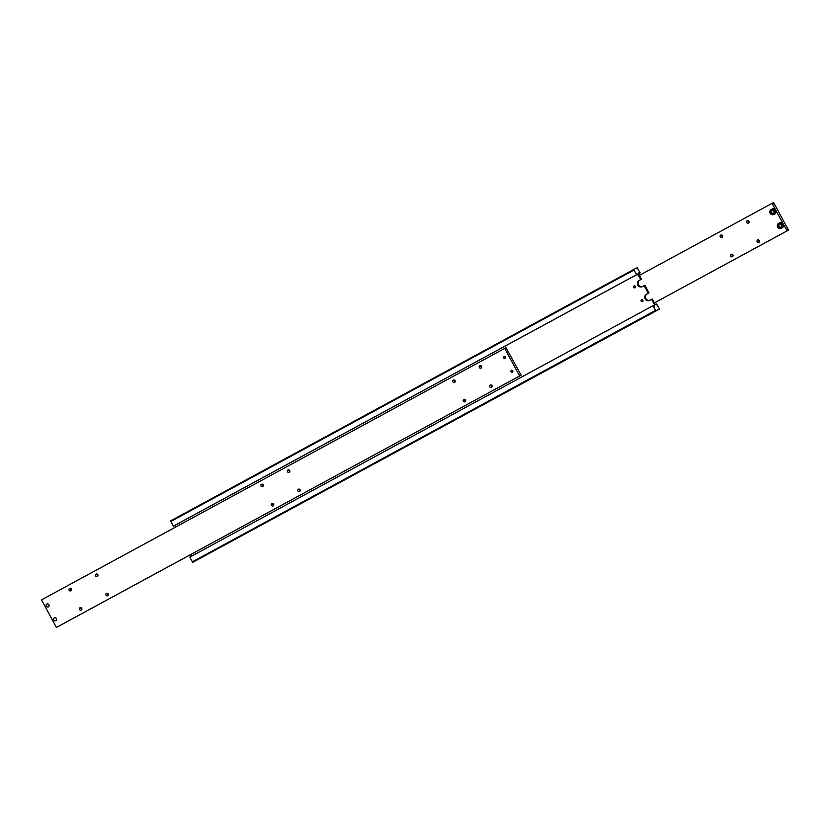 <?xml version="1.0" encoding="UTF-8"?>
<svg xmlns="http://www.w3.org/2000/svg" width="830" height="830" viewBox="0 0 830 830"><rect width="100%" height="100%" fill="white"/><g stroke="black" fill="none" stroke-linecap="round" stroke-linejoin="round"><path stroke-width="1.25" d="M654.154 305.118L654.206 306.156L653.355 305.533L654.6 304.89L651.612 299.381L649.765 300.387A3.445 3.31 62.8 0 1 645.211 298.935A3.445 3.31 62.8 0 1 646.487 294.318L648.334 293.312L644.163 285.603L642.316 286.609A3.445 3.31 62.8 0 1 637.762 285.157A3.445 3.31 62.8 0 1 639.038 280.54L640.885 279.534L637.461 274.253L174.269 525.691L637.907 274.025M636.662 274.668L633.653 269.522L170.461 520.96L173.47 526.106L636.662 274.668L636.61 273.63L637.461 274.253M639.048 273.444L638.996 272.406L639.837 273.029L638.612 273.693L639.837 273.029M655.741 304.32L656.53 303.894L656.582 304.932L655.285 304.537L652.307 299.028L651.612 299.381M644.163 285.603L644.858 285.24L649.029 292.959L647.172 293.965A3.445 3.31 -117.2 0 0 645.906 298.582A3.445 3.31 -117.2 0 0 650.16 300.17M640.885 279.534L639.723 280.187A3.445 3.31 -117.2 0 0 638.457 284.794A3.445 3.31 -117.2 0 0 642.711 286.392M641.538 299.744A1.038 1.006 62.8 0 1 642.918 300.19A1.038 1.006 62.8 0 1 642.513 301.581A1.038 1.006 62.8 0 1 641.154 301.124A1.038 1.006 62.8 0 1 641.538 299.744M641.829 299.64A1.038 1.006 -117.2 0 0 642.742 301.415M634.089 285.966A1.038 1.006 62.8 0 1 635.469 286.412A1.038 1.006 62.8 0 1 635.064 287.803A1.038 1.006 62.8 0 1 633.705 287.346A1.038 1.006 62.8 0 1 634.089 285.966M634.379 285.862A1.038 1.006 -117.2 0 0 635.292 287.637M656.53 303.894L659.539 309.04L192.809 562.294L656.011 310.856L655.555 310.389L192.363 561.827L192.809 562.294M655.555 310.389L653.023 305.699L189.831 557.138L192.363 561.827M190.506 554.668L191.388 556.297M659.539 309.04L656.011 310.856M633.653 269.522L637.191 267.706L640.169 272.863M638.602 273.672L641.58 279.181M170.607 521.593L633.798 270.155M174.715 525.463L175.587 527.081M648.334 293.312L649.029 292.959M173.138 526.272L636.33 274.834M46.874 604.105A1.546 1.484 62.8 0 1 48.908 604.759A1.546 1.484 62.8 0 1 48.337 606.875A1.587 1.525 62.8 0 1 46.262 606.18A1.587 1.525 62.8 0 1 46.885 604.053A1.587 1.525 62.8 0 1 48.949 604.748A1.587 1.525 62.8 0 1 48.358 606.855A1.546 1.484 62.8 0 1 46.304 606.17A1.546 1.484 62.8 0 1 46.874 604.105M48.337 606.865A1.587 1.525 62.8 0 1 46.273 606.17A1.587 1.525 62.8 0 1 46.885 604.053M505.231 348.175L506.01 347.749L506.061 348.776L504.692 348.424L519.59 375.99L520.068 374.683L520.918 375.305L57.706 626.733M504.692 348.424L41.5 599.872L56.399 627.428L520.12 375.72M465.049 401.741A1.318 1.266 62.8 0 1 463.306 401.181A1.318 1.266 62.8 0 1 463.825 399.417A1.318 1.266 62.8 0 1 465.537 399.998A1.318 1.266 62.8 0 1 465.049 401.741M464.748 399.344A1.318 1.266 -117.2 0 0 465.63 401.046M491.516 387.371A1.318 1.266 62.8 0 1 489.773 386.811A1.318 1.266 62.8 0 1 490.291 385.058A1.318 1.266 62.8 0 1 492.003 385.628A1.318 1.266 62.8 0 1 491.516 387.371M491.225 384.975A1.318 1.266 -117.2 0 0 492.097 386.676M454.622 382.454A1.318 1.266 62.8 0 1 452.879 381.883A1.318 1.266 62.8 0 1 453.388 380.13A1.318 1.266 62.8 0 1 455.11 380.711A1.318 1.266 62.8 0 1 454.622 382.454M454.321 380.047A1.318 1.266 -117.2 0 0 455.203 381.759M481.089 368.084A1.318 1.266 62.8 0 1 479.346 367.524A1.318 1.266 62.8 0 1 479.865 365.76A1.318 1.266 62.8 0 1 481.576 366.341A1.318 1.266 62.8 0 1 481.089 368.084M480.788 365.688A1.318 1.266 -117.2 0 0 481.67 367.389M81.257 610.081A1.318 1.266 62.8 0 1 79.514 609.511A1.318 1.266 62.8 0 1 80.033 607.757A1.318 1.266 62.8 0 1 81.745 608.338A1.318 1.266 62.8 0 1 81.257 610.081M80.967 607.674A1.318 1.266 -117.2 0 0 81.838 609.376M107.724 595.712A1.318 1.266 62.8 0 1 105.991 595.152A1.318 1.266 62.8 0 1 106.499 593.388A1.318 1.266 62.8 0 1 108.222 593.969A1.318 1.266 62.8 0 1 107.724 595.712M107.433 593.315A1.318 1.266 -117.2 0 0 108.305 595.017M70.83 590.784A1.318 1.266 62.8 0 1 69.087 590.223A1.318 1.266 62.8 0 1 69.606 588.47A1.318 1.266 62.8 0 1 71.318 589.041A1.318 1.266 62.8 0 1 70.83 590.784M70.529 588.387A1.318 1.266 -117.2 0 0 71.411 590.089M97.297 576.425A1.318 1.266 62.8 0 1 95.554 575.854A1.318 1.266 62.8 0 1 96.073 574.101A1.318 1.266 62.8 0 1 97.784 574.671A1.318 1.266 62.8 0 1 97.297 576.425M97.006 574.018A1.318 1.266 -117.2 0 0 97.878 575.719M504.941 358.394A1.038 1.006 62.8 0 1 503.561 357.938A1.038 1.006 62.8 0 1 503.976 356.547A1.038 1.006 62.8 0 1 505.335 357.004A1.038 1.006 62.8 0 1 504.941 358.394M504.837 356.537A1.038 1.006 -117.2 0 0 505.439 357.699M512.39 372.172A1.038 1.006 62.8 0 1 511.01 371.716A1.038 1.006 62.8 0 1 511.425 370.325A1.038 1.006 62.8 0 1 512.784 370.782A1.038 1.006 62.8 0 1 512.39 372.172M512.286 370.315A1.038 1.006 -117.2 0 0 512.888 371.477M273.153 505.916A1.318 1.266 62.8 0 1 271.41 505.346A1.318 1.266 62.8 0 1 271.929 503.592A1.318 1.266 62.8 0 1 273.641 504.163A1.318 1.266 62.8 0 1 273.153 505.916M272.863 503.509A1.318 1.266 -117.2 0 0 273.734 505.211M299.62 491.547A1.318 1.266 62.8 0 1 297.877 490.976A1.318 1.266 62.8 0 1 298.395 489.223A1.318 1.266 62.8 0 1 300.118 489.804A1.318 1.266 62.8 0 1 299.62 491.547M299.329 489.14A1.318 1.266 -117.2 0 0 300.201 490.841M262.726 486.619A1.318 1.266 62.8 0 1 260.983 486.058A1.318 1.266 62.8 0 1 261.502 484.295A1.318 1.266 62.8 0 1 263.214 484.876A1.318 1.266 62.8 0 1 262.726 486.619M262.425 484.222A1.318 1.266 -117.2 0 0 263.307 485.924M289.193 472.249A1.318 1.266 62.8 0 1 287.45 471.689A1.318 1.266 62.8 0 1 287.969 469.936A1.318 1.266 62.8 0 1 289.68 470.506A1.318 1.266 62.8 0 1 289.193 472.249M288.892 469.853A1.318 1.266 -117.2 0 0 289.774 471.554M55.807 620.633A1.587 1.525 62.8 0 1 53.711 619.958A1.587 1.525 62.8 0 1 54.334 617.831A1.587 1.525 62.8 0 1 56.399 618.537A1.587 1.525 62.8 0 1 55.807 620.633M55.786 620.653A1.587 1.525 62.8 0 1 53.722 619.948A1.587 1.525 62.8 0 1 54.313 617.842M54.324 617.883A1.546 1.484 62.8 0 1 56.357 618.537A1.546 1.484 62.8 0 1 55.797 620.601A1.546 1.484 62.8 0 1 53.753 619.948A1.546 1.484 62.8 0 1 54.324 617.883M57.716 626.743L520.918 375.305M56.399 627.428L519.59 375.99M506.01 347.749L521.126 375.191M779.515 222.845A2.822 2.708 62.8 0 1 783.24 224.038L775.791 210.249A2.822 2.708 62.8 0 1 774.701 214.057A2.822 2.708 62.8 0 1 774.649 214.078M772.969 209.99L771.433 210.82L771.412 212.615L772.927 213.58M772.294 203.267L773.072 202.842L773.124 203.879L772.066 203.36L639.494 275.332M787.13 229.775L787.981 230.398L654.403 302.909L787.182 230.813L787.13 229.775M757.634 240.005A1.318 1.266 62.8 0 1 759.377 240.565A1.318 1.266 62.8 0 1 758.859 242.329A1.318 1.266 62.8 0 1 757.147 241.748A1.318 1.266 62.8 0 1 757.634 240.005M731.168 254.374A1.318 1.266 62.8 0 1 732.911 254.935A1.318 1.266 62.8 0 1 732.392 256.688A1.318 1.266 62.8 0 1 730.68 256.117A1.318 1.266 62.8 0 1 731.168 254.374M747.208 220.707A1.318 1.266 62.8 0 1 748.951 221.278A1.318 1.266 62.8 0 1 748.432 223.031A1.318 1.266 62.8 0 1 746.72 222.461A1.318 1.266 62.8 0 1 747.208 220.707M720.741 235.077A1.318 1.266 62.8 0 1 722.474 235.647A1.318 1.266 62.8 0 1 721.965 237.401A1.318 1.266 62.8 0 1 720.243 236.82A1.318 1.266 62.8 0 1 720.741 235.077M780.418 223.768L778.882 224.598L778.872 226.393L780.376 227.358M787.182 230.813L783.24 224.038A2.822 2.708 62.8 0 1 782.099 227.856M778.426 224.837L779.951 224.007L781.466 224.972L781.445 226.766L779.92 227.596L778.405 226.632L778.882 224.598M721.695 234.983A1.318 1.266 -117.2 0 0 722.567 236.685M748.162 220.624A1.318 1.266 -117.2 0 0 749.034 222.326M732.122 254.281A1.318 1.266 -117.2 0 0 732.994 255.982M758.589 239.912A1.318 1.266 -117.2 0 0 759.471 241.613M786.965 230.927L654.393 302.888L787.981 230.398M773.072 202.842L773.602 202.572L788.5 230.128M772.066 209.067A2.822 2.708 62.8 0 1 775.791 210.249L772.066 203.36M772.502 210.229L774.017 211.194L773.996 212.988L772.471 213.818L770.956 212.854L770.977 211.059L772.502 210.229M639.038 280.54L639.723 280.187M646.487 294.318L647.172 293.965M770.416 213.144A2.449 2.345 -117.2 0 0 773.643 214.171A2.449 2.345 -117.2 0 0 774.546 210.903A2.449 2.345 -117.2 0 0 771.319 209.876A2.449 2.345 -117.2 0 0 770.416 213.144M773.923 214.451A2.822 2.708 -117.2 0 0 774.961 210.685A2.822 2.708 -117.2 0 0 771.236 209.492A2.822 2.708 -117.2 0 0 770.199 213.269A2.822 2.708 -117.2 0 0 773.923 214.451M779.567 222.824L778.737 223.249L777.637 227.057A2.822 2.708 -117.2 0 0 781.372 228.229A2.822 2.708 -117.2 0 0 782.41 224.463A2.822 2.708 -117.2 0 0 778.685 223.27A2.822 2.708 -117.2 0 0 777.648 227.047L781.321 228.26L782.151 227.835M777.876 226.922A2.449 2.345 -117.2 0 0 781.103 227.949A2.449 2.345 -117.2 0 0 782.005 224.681A2.449 2.345 -117.2 0 0 778.779 223.654A2.449 2.345 -117.2 0 0 777.876 226.922M774.701 214.057L773.871 214.482L770.178 213.279L771.288 209.471L772.118 209.036"/></g></svg>
